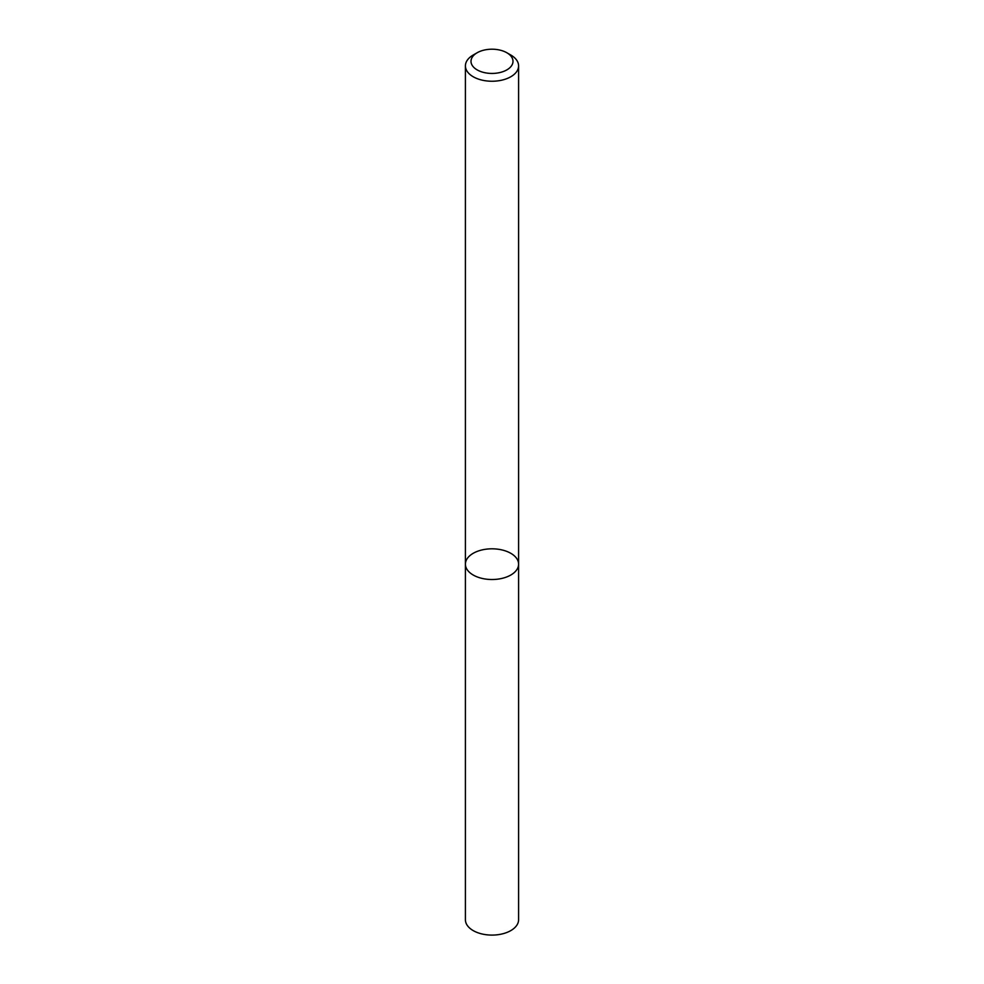 <?xml version="1.0" encoding="UTF-8"?>
<svg xmlns="http://www.w3.org/2000/svg" width="984" height="984" viewBox="0 0 984 984"><rect width="100%" height="100%" fill="white"/><g stroke="black" fill="none" stroke-linecap="round" stroke-linejoin="round"><path stroke-width="1.48" d="M510.807 575.025A26.593 15.35 180 0 1 481.828 578.346A26.593 15.35 180 0 1 465.407 564.164A26.593 15.35 180 0 1 492 548.814A26.593 15.35 180 0 1 518.593 564.164A26.593 15.35 180 0 1 510.807 575.025A26.593 15.35 180 0 1 481.828 578.346A26.593 15.35 180 0 1 465.407 564.164L465.407 919.745A26.593 15.35 180 0 0 481.828 933.927A26.593 15.35 180 0 0 510.807 930.593A26.593 15.35 180 0 0 518.593 919.745L518.593 564.164A26.593 15.35 180 0 1 510.807 575.025M506.846 52.755L510.807 55.03A26.593 15.35 180 0 1 518.593 65.891A26.593 15.35 180 0 1 510.807 76.752A26.593 15.35 180 0 1 481.828 80.073A26.593 15.35 180 0 1 465.407 65.891A26.593 15.35 180 0 1 473.193 55.03L477.154 52.755A20.996 12.115 180 0 1 506.846 52.755A20.996 12.115 180 0 1 506.846 69.889A20.996 12.115 180 0 1 477.154 69.889A20.996 12.115 180 0 1 477.154 52.755M465.407 65.891L465.407 564.164M518.593 65.891L518.593 564.164"/></g></svg>
